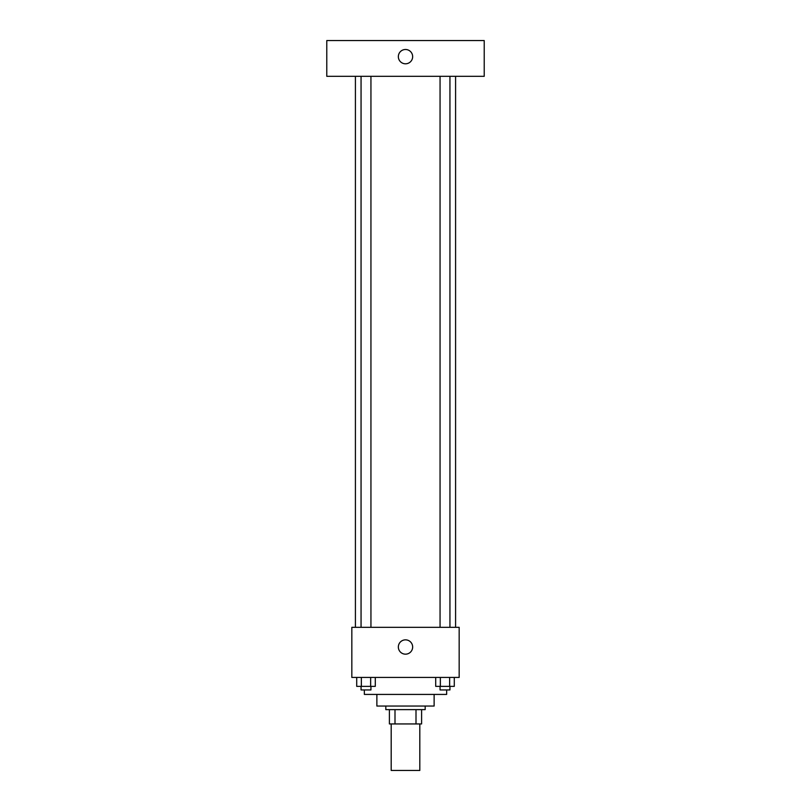 <?xml version="1.0" encoding="UTF-8"?>
<svg xmlns="http://www.w3.org/2000/svg" width="811" height="811" viewBox="0 0 811 811"><rect width="100%" height="100%" fill="white"/><g stroke="black" fill="none" stroke-linecap="round" stroke-linejoin="round"><path stroke-width="1.22" d="M391.186 723.939L391.186 770.45L419.814 770.45L419.814 723.939M416.002 709.625L416.002 723.939L389.402 723.939L389.402 709.625M416.002 723.939L421.598 723.939L421.598 709.625L421.598 723.939M425.177 706.046L425.177 709.625L385.823 709.625L385.823 706.046M394.998 709.625L394.998 723.939M434.128 694.419L434.128 706.046L376.872 706.046L376.872 694.419M446.648 689.948L446.648 694.419L364.352 694.419L364.352 689.948M459.168 677.428L351.832 677.428L351.832 627.329L459.168 627.329L459.168 677.428M412.657 647.016A7.157 7.157 0 0 1 401.921 653.21A7.157 7.157 0 0 1 401.921 640.812A7.157 7.157 0 0 1 412.657 647.016M455.589 76.325L455.589 627.329M440.059 627.329L440.059 76.325M370.941 76.325L370.941 627.329M484.218 76.325L326.782 76.325L326.782 40.55L484.218 40.55L484.218 76.325M405.5 49.491A7.157 7.157 0 0 1 411.694 60.227A7.157 7.157 0 0 1 399.306 60.227A7.157 7.157 0 0 1 405.5 49.491M454.292 677.428L454.292 686.37L435.71 686.37L435.71 677.428M449.649 677.428L449.649 686.37M440.353 677.428L440.353 686.37M449.943 686.37L449.943 689.948L440.059 689.948L440.059 686.37M375.29 677.428L375.29 686.37L356.708 686.37L356.708 677.428M370.647 677.428L370.647 686.37M361.351 677.428L361.351 686.37M370.941 686.37L370.941 689.948L361.057 689.948L361.057 686.37M355.411 76.325L355.411 627.329M449.943 627.329L449.943 76.325M361.057 76.325L361.057 627.329"/></g></svg>
